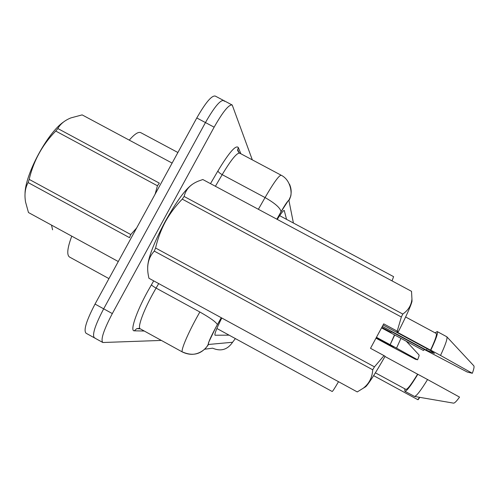<?xml version="1.0" encoding="UTF-8"?>
<svg xmlns="http://www.w3.org/2000/svg" width="499" height="499" viewBox="0 0 499 499"><rect width="100%" height="100%" fill="white"/><g stroke="black" fill="none" stroke-linecap="round" stroke-linejoin="round"><path stroke-width="0.75" d="M51.534 225.118L52.582 229.833M338.515 381.698C334.686 388.291 332.565 391.553 332.159 391.49L216.872 328.473M279.665 215.668L393.605 276.658L392.027 280.887M94.991 337.96L94.442 337.867C91.897 335.166 94.972 325.485 103.673 308.819L205.451 122.567C214.327 107.004 220.433 99.669 223.783 100.567L224.282 101.291M94.192 337.729L86.059 333.232C83.364 330.45 86.358 320.732 95.035 304.072L196.787 117.964C205.669 102.42 211.857 95.134 215.35 96.107L223.415 100.368M221.781 318.006C216.547 328.548 214.302 334.286 215.038 335.228L229.122 335.166M161.364 340.43L102.831 342.507C100.442 339.888 103.605 330.244 112.319 313.578L214.133 127.176C222.991 111.595 229.022 104.21 232.228 105.027L252.319 159.873M102.601 342.376L94.442 337.867C91.897 335.166 94.972 325.485 103.673 308.819L205.451 122.567C214.327 107.004 220.433 99.669 223.783 100.567L231.879 104.846M286.551 219.354L284.255 210.484C283.532 210.154 281.199 213.123 277.257 219.41M417.794 399.668C418.518 398.907 417.002 401.389 419.827 397.36L417.794 399.668L373.62 375.653M172.118 163.086L82.135 114.889L70.883 117.907C64.733 120.39 60.385 123.939 57.84 128.549L159.343 183.133L157.441 185.778L55.751 131.062L57.84 128.549M25.044 193.232C25.355 173.939 47.53 132.84 63.442 122.068M55.751 131.062C42.421 144.673 33.564 160.778 29.179 179.378L28.125 182.584L129.528 237.667L130.775 234.542L136.601 228.037M155.127 194.155L157.441 185.778M28.555 212.58L118.288 261.538M29.179 179.378L130.775 234.542M28.125 182.584C25.143 187.992 24.289 194.479 25.561 202.033L28.474 212.537M427.213 348.789L426.364 350.123L434.417 353.392L430.843 350.747L383.101 324.992M382.353 326.377L426.364 350.123M147.685 267.084C147.929 258.289 153.761 243.113 165.175 221.55C176.415 201.521 185.441 189.133 192.265 184.381M148.97 278.28L357.259 391.927L363.334 388.16C369.104 383.681 372.229 377.556 372.728 369.79L374.456 366.859L384.018 355.631L385.109 356.267C375.741 372.728 369.316 382.852 365.836 386.631L363.341 388.166M372.728 369.79L154.278 251.116C148.571 257.303 146.569 265.225 148.253 274.874L148.927 278.255M154.278 251.116L155.576 248.009L374.456 366.859M384.018 355.631L370.514 348.314L383.712 323.857L397.216 331.143L401.346 317.008L182.26 199.132C175.617 205.944 170.003 213.453 165.418 221.662C160.952 230.064 157.672 238.846 155.576 248.009M364.532 387.43L365.836 386.631M375.385 372.828L405.88 389.395C407.34 389.619 411.245 384.548 417.594 374.175L384.979 356.504M404.808 388.815L404.876 391.266C406.498 391.49 410.814 385.821 417.838 374.269L417.594 374.175M404.876 391.266L414.526 396.449C416.528 396.081 420.869 390.443 427.562 379.539L417.838 374.269M453.472 403.13L453.591 403.148C454.683 403.13 456.666 401.109 459.535 397.092L427.562 379.539M182.26 199.132L184.119 196.456L402.787 314.052C408.307 310.259 411.357 305.251 411.943 299.013L411.519 291.329L202.812 179.528L198.459 181.081C190.562 184.256 185.784 189.377 184.119 196.456M401.346 317.008L402.787 314.052M397.216 331.143L398.283 331.835C406.354 316.01 410.926 305.837 412.006 301.315L411.968 299.93M423.913 349.181L392.158 332.047L390.773 332.097L381.822 327.363M398.283 331.835L396.668 331.891L430.525 350.155C435.321 339.881 437.205 334.305 436.17 333.419L405.625 316.99M430.525 350.155L430.799 350.192C436.182 338.759 438.315 332.552 437.186 331.554L435.122 332.858M430.799 350.192L440.523 355.438C445.563 344.616 447.659 338.397 446.817 336.775L437.267 331.598M440.523 355.438L472.322 373.283L467.239 372.029L423.869 349.256M472.322 373.283C473.894 369.098 474.393 366.603 473.807 365.798L446.817 336.775M389.02 344.279L388.671 344.859L393.387 346.973L390.592 345.127L376.377 337.443M376.059 338.041L388.671 344.859M376.452 337.305L390.149 344.709L394.497 334.873M387.311 344.291L375.99 338.172M390.149 344.709L394.721 334.991M390.262 344.728L396.543 348.121L400.94 338.353M396.543 348.121L417.582 359.791L415.405 359.255L387.293 344.329M417.582 359.791C418.792 356.985 419.279 355.388 419.041 354.982L406.311 341.247M177.9 152.507L140.899 132.728C138.554 131.449 134.674 133.919 129.266 140.132M71.762 236.158C67.315 248.097 66.585 255.07 69.586 257.072L108.95 278.623M95.035 304.072L112.319 313.578M196.787 117.964L214.133 127.176M221.263 317.726L215.724 327.587C210.222 337.954 207.821 343.574 208.513 344.466L232.578 342.264L235.378 338.584M221.257 317.72L215.718 327.587L208.775 342.102C207.871 343.705 209.424 343.611 205.438 348.495C198.502 354.783 190.861 355.974 182.528 352.063C180.301 351.758 186.72 335.896 196.5 318.013L199.85 312L156.068 288.091L152.7 294.073C142.92 311.869 137.256 328.08 140.288 328.835L136.738 328.66L139.034 328.379M182.809 352.088C193.419 356.61 201.989 354.065 208.513 344.466M144.28 331.03L134.281 330.818L136.738 328.66L140.169 328.772M134.281 330.818C129.852 331.336 136.015 312.58 147.598 291.522L153.698 280.862M210.491 183.644L217.932 170.914C229.078 152.488 235.871 144.685 238.304 147.511L240.905 153.798M258.376 209.293L265.056 197.567L222.18 174.65L215.406 186.277M265.056 197.567C273.901 182.341 279.309 174.912 281.274 175.28C291.597 180.413 292.158 195.184 290.175 197.33C289.096 199.887 288.453 201.01 288.247 200.692L281.012 211.832C280.563 208.139 275.242 203.386 265.056 197.567M281.118 175.193L239.776 153.193C237.069 152.438 231.205 159.586 222.18 174.65C219.641 173.203 218.225 171.962 217.932 170.914M158.694 283.588L156.068 288.091C153.455 286.619 151.908 285.509 151.415 284.767M232.578 342.264C227.519 349.712 220.87 351.683 212.624 348.183L204.709 349.219M281.006 211.844L276.858 219.198L281.006 211.844C285.702 203.673 288.347 199.931 288.946 200.629C291.709 195.221 291.903 189.745 289.514 184.193M293.412 223.028L288.946 200.629M238.322 151.927L237.742 149.669L238.304 147.511M217.364 324.624C216.167 322.129 210.335 317.925 199.85 312M283.968 210.466L284.361 210.678M417.757 399.649L419.653 397.329M423.601 350.392L424.312 349.5M182.416 352.007L140.288 328.835M239.015 152.688L237.742 149.669C237.125 149.75 237.73 150.885 239.57 153.087M423.408 350.479L381.542 327.88M453.591 403.148L414.526 396.449M412.006 301.315L411.943 299.013"/></g></svg>
